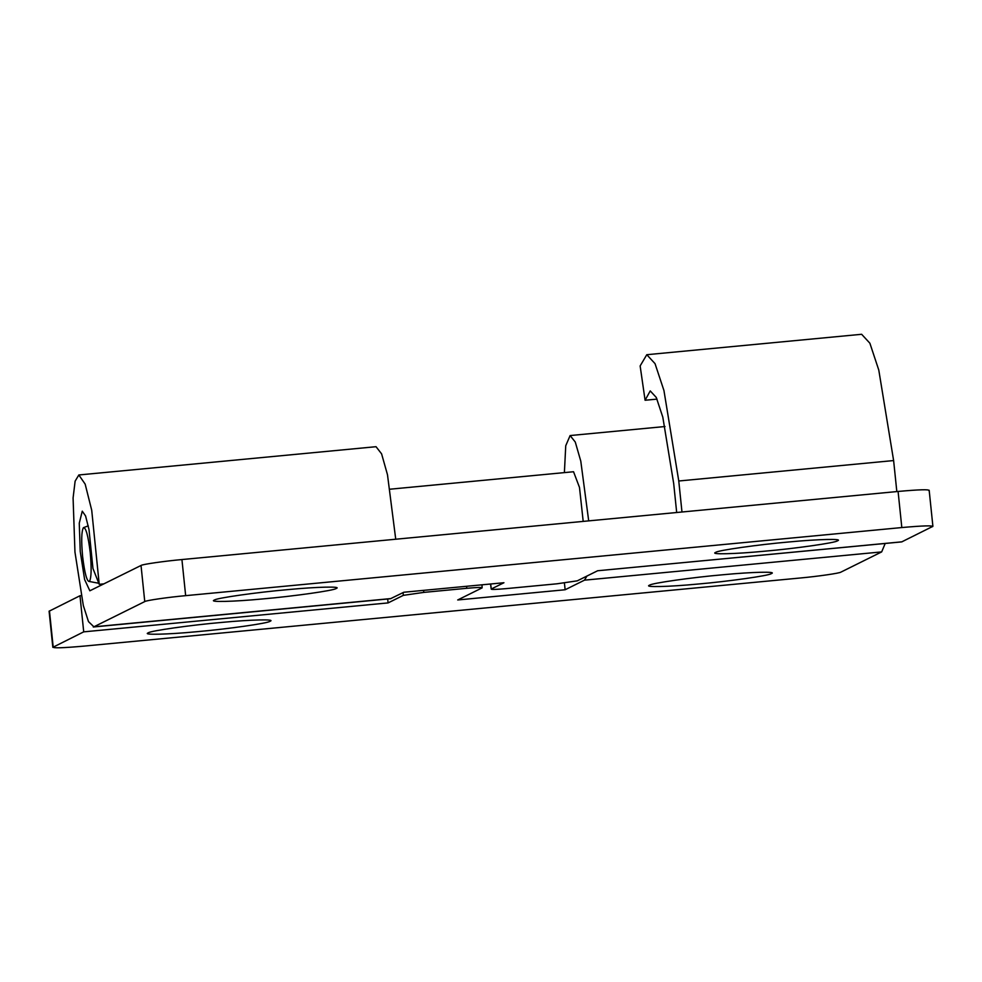 <?xml version="1.0" encoding="UTF-8"?>
<svg xmlns="http://www.w3.org/2000/svg" width="982" height="982" viewBox="0 0 982 982"><rect width="100%" height="100%" fill="white"/><g stroke="black" fill="none" stroke-linecap="round" stroke-linejoin="round"><path stroke-width="1.47" d="M89.448 581.504C86.968 581.872 84.685 573.525 82.611 556.487C81.199 540.922 81.469 531.311 83.396 527.678C85.888 527.309 88.171 535.656 90.246 552.694C91.645 568.271 91.387 577.87 89.448 581.504L98.814 583.271M83.396 527.678L88.27 525.849M270.013 621.275C276.47 619.041 251.085 619.593 221.49 622.441C191.539 624.994 149.804 630.898 148.27 632.862C141.813 635.096 167.198 634.544 196.793 631.708C226.756 629.143 268.479 623.239 270.013 621.275L270.627 620.71M148.27 632.862L147.656 633.427M771.324 573.611C777.781 571.377 752.408 571.917 722.801 574.765C692.85 577.33 651.115 583.234 649.581 585.186C643.124 587.42 668.509 586.88 698.104 584.032C728.067 581.467 769.79 575.562 771.324 573.611L771.938 573.046M649.581 585.186L648.967 585.751M583.198 521.393L579.49 487.44L573.549 471.741L390.198 489.183M83.716 631.856L52.832 647.334L49.1 611.221L79.984 595.743L83.716 631.856L388.086 602.911L403.344 595.35L403.062 592.625M81.138 595.632L79.984 595.743M49.456 610.878L53.188 646.991C52.402 648.304 62.639 648.01 83.912 646.119L800.072 578.017C817.564 576.434 840.052 573.181 840.973 572.089L881.664 551.909L885.187 543.476M482.002 584.806L482.125 587.862C482.518 587.211 477.399 587.359 466.769 588.304L423.794 592.392L403.344 595.35M387.681 598.995L388.086 602.911M482.125 587.862L457.71 599.965L565.129 589.752L584.462 580.166L586.954 576.066M564.429 583.001L565.129 589.752M588.697 520.865L580.792 461.159L575.28 442.047L570.112 435.554L565.742 445.754L564.392 472.612M336.151 588.488C342.608 586.254 317.223 586.794 287.628 589.642C257.665 592.207 215.942 598.112 214.407 600.063C207.951 602.297 233.323 601.757 262.93 598.91C292.882 596.344 334.617 590.44 336.151 588.488L336.765 587.923M214.407 600.063L213.794 600.628M837.462 540.812C843.919 538.578 818.534 539.13 788.939 541.966C758.988 544.531 717.253 550.436 715.718 552.387C709.262 554.634 734.646 554.081 764.242 551.233C794.192 548.68 835.928 542.776 837.462 540.812L838.076 540.247M715.718 552.387L715.105 552.964M99.219 584.315L92.946 568.443L89.018 529.642L85.581 515.955L82.267 511.168L79.26 523.222L80.242 551.528L84.612 579.527L89.841 590.796L141.027 565.472C141.948 564.38 164.436 561.127 181.928 559.556L185.659 595.657C168.168 597.228 145.68 600.493 144.759 601.585L93.891 626.811L88.478 621.606L83.31 605.477L74.951 552.031L73.085 497.972L75.123 481.155L78.83 474.969L85.164 484.114L91.719 510.247L99.219 584.315L103.957 583.86M490.705 583.983L491.221 589.028L503.938 582.731L403.811 592.244L390.492 598.725L93.278 626.995M78.83 474.969L376.032 446.7L381.593 453.844L387.485 474.748L395.734 539.216M929.168 490.239L932.9 526.34L901.722 541.892L597.645 570.751L577.293 580.841L556.855 583.811L506.577 588.586C495.947 589.531 490.828 589.679 491.221 589.028L490.509 584.008M932.544 526.683C933.33 525.37 923.092 525.665 901.82 527.555L898.088 491.454C919.361 489.552 929.598 489.257 928.812 490.57M185.659 595.657L901.82 527.555M896.824 491.565L893.62 460.558L878.792 370.104L869.88 343.209L861.631 334.285L646.782 354.711L640.141 365.93L645.088 400.251L650.231 390.91L656.271 397.452L662.813 417.178L673.689 483.512L676.684 512.506M646.782 354.711L655.031 363.635L663.942 390.529L678.771 480.996L893.62 460.558M681.974 512.003L678.771 480.996M645.088 400.251L657.032 399.122M181.928 559.556L898.088 491.454M423.586 590.366L423.794 592.392M466.769 588.304L466.56 586.279M584.462 580.166L881.664 551.909M93.891 626.811L391.094 598.554M687.167 562.244L902.016 541.818M144.759 601.585L141.027 565.472M570.112 435.554L664.998 426.532"/></g></svg>
